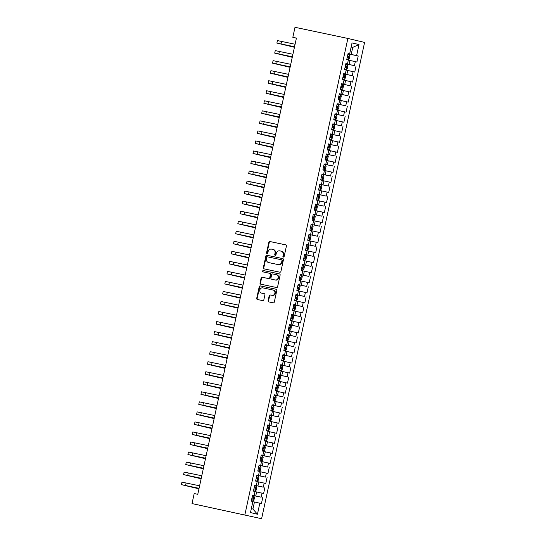 <?xml version="1.0" encoding="UTF-8"?>
<svg xmlns="http://www.w3.org/2000/svg" width="546" height="546" viewBox="0 0 546 546"><rect width="100%" height="100%" fill="white"/><g stroke="black" fill="none" stroke-linecap="round" stroke-linejoin="round"><path stroke-width="0.82" d="M283.388 257.057A0.703 0.628 -76.6 0 0 284.152 256.497L286.418 246.034A1.01 0.901 -76.6 0 0 285.749 244.861L269.915 241.523A1.01 0.901 -76.6 0 0 268.823 242.328L266.564 252.791A0.703 0.628 -76.6 0 0 267.793 253.051L268.086 251.699A3.228 2.873 -76.6 0 1 271.58 249.14L272.904 249.42A3.228 2.873 -76.6 0 1 272.966 249.433A3.228 2.873 -76.6 0 1 275.034 253.16L274.74 254.518A0.703 0.628 -76.6 0 0 275.976 254.777L276.269 253.419A3.228 2.873 -76.6 0 1 279.764 250.86L281.081 251.14A3.228 2.873 -76.6 0 1 281.142 251.153A3.228 2.873 -76.6 0 1 283.217 254.886L282.924 256.238A0.703 0.628 -76.6 0 0 283.388 257.057M268.106 300.73A1.01 0.901 -76.6 0 0 268.775 301.897L273.218 302.832A1.01 0.901 -76.6 0 0 274.31 302.034L276.822 290.411A1.01 0.901 -76.6 0 0 276.153 289.237L260.326 285.906A1.01 0.901 -76.6 0 0 259.227 286.705L256.716 298.328A1.01 0.901 -76.6 0 0 257.364 299.495L262.749 300.628A1.01 0.901 -76.6 0 0 263.841 299.829L264.919 294.854A1.01 0.901 -76.6 0 0 264.271 293.687L261.589 293.12A2.696 2.402 -76.6 0 1 262.728 287.851L273.15 290.049A2.696 2.402 -76.6 0 1 272.01 295.318L270.277 294.956A1.01 0.901 -76.6 0 0 269.185 295.755L268.106 300.73L268.557 300.832A1.01 0.901 -76.6 0 0 269.096 301.965M192.021 503.583L261.616 518.7L192.021 503.583L194.192 493.55L197.775 494.307L296.417 38.09L292.827 37.333L296.396 38.179M292.827 37.333L294.997 27.3L347.87 38.445L244.888 514.728M279.839 272.201A1.01 0.901 -76.6 0 0 280.931 271.396L283.442 259.773A1.01 0.901 -76.6 0 0 282.801 258.606L266.946 255.269A1.01 0.901 -76.6 0 0 265.854 256.067L263.343 267.69A1.01 0.901 -76.6 0 0 263.984 268.857L279.839 272.201M280.132 275.095L277.621 286.718A1.01 0.901 -76.6 0 1 276.529 287.517L260.695 284.179A1.01 0.901 -76.6 0 1 260.026 283.005L261.104 278.037A1.01 0.901 -76.6 0 1 262.196 277.231L268.618 278.59A1.01 0.901 -76.6 0 0 269.71 277.791L270.42 274.488A1.01 0.901 -76.6 0 0 269.758 273.321L263.07 271.908A0.703 0.628 -76.6 0 0 263.07 271.908A0.703 0.628 -76.6 0 1 263.37 270.529L279.463 273.921A1.01 0.901 -76.6 0 1 280.132 275.095M261.616 518.7L364.592 42.417L347.87 38.445M347.986 53.829L358.21 55.985L356.606 55.603L358.995 44.567L352.033 42.916L349.645 53.952L348.041 53.569L346.737 59.596L348.341 59.971L347.474 63.991L345.871 63.609L344.567 69.629L346.171 70.011L345.304 74.024L343.7 73.642L342.397 79.661L344.007 80.044L343.134 84.057L341.53 83.681L340.233 89.701L341.837 90.083L340.963 94.096L339.359 93.714L338.063 99.734L339.667 100.116L338.8 104.129L337.189 103.747L335.892 109.773L337.496 110.149L336.629 114.169L335.026 113.786L333.722 119.806L335.326 120.188L334.459 124.201L332.855 123.819L331.552 129.839L333.156 130.221L332.289 134.234L330.685 133.859L329.381 139.878L330.985 140.261L330.118 144.274L328.515 143.891L327.211 149.911L328.815 150.293L327.948 154.306L326.344 153.924L325.041 159.951L326.644 160.326L325.778 164.346L324.174 163.964L322.87 169.983L324.474 170.366L323.607 174.379L322.004 173.997L320.7 180.016L322.304 180.398L321.437 184.411L319.833 184.036L318.53 190.056L320.14 190.438L319.267 194.451L317.663 194.069L316.359 200.089L317.97 200.471L317.096 204.484L315.492 204.102L314.196 210.128L315.8 210.503L314.933 214.523L313.322 214.141L312.025 220.161L313.629 220.543L312.762 224.556L311.159 224.174L309.855 230.194L311.459 230.576L310.592 234.589L308.988 234.214L307.685 240.233L309.289 240.615L308.422 244.628L306.818 244.246L305.514 250.266L307.118 250.648L306.251 254.661L304.648 254.279L303.344 260.305L304.948 260.688L304.081 264.701L302.477 264.319L301.174 270.338L302.777 270.72L301.911 274.734L300.307 274.351L299.003 280.378L300.607 280.753L299.74 284.766L298.136 284.391L296.833 290.411L298.437 290.793L297.57 294.806L295.966 294.424L294.663 300.443L296.266 300.826L295.4 304.839L293.796 304.456L292.492 310.483L294.103 310.865L293.229 314.878L291.625 314.496L290.329 320.516L291.933 320.898L291.059 324.911L289.455 324.529L288.158 330.555L289.762 330.931L288.895 334.951L287.285 334.568L285.988 340.588L287.592 340.97L286.725 344.983L285.121 344.601L283.818 350.621L285.421 351.003L284.555 355.016L282.951 354.641L281.647 360.66L283.251 361.043L282.384 365.056L280.78 364.673L279.477 370.693L281.081 371.075L280.214 375.088L278.61 374.706L277.307 380.733L278.91 381.108L278.044 385.128L276.44 384.746L275.136 390.765L276.74 391.148L275.873 395.161L274.269 394.778L272.966 400.798L274.57 401.18L273.703 405.193L272.099 404.818L270.796 410.838L272.399 411.22L271.533 415.233L269.929 414.851L268.625 420.87L270.236 421.253L269.362 425.266L267.758 424.884L266.455 430.91L268.066 431.285L267.192 435.305L265.588 434.923L264.291 440.943L265.895 441.325L265.028 445.338L263.418 444.956L262.121 450.976L263.725 451.358L262.858 455.371L261.254 454.995L259.951 461.015L261.554 461.397L260.688 465.41L259.084 465.028L257.78 471.048L259.384 471.43L258.517 475.443L256.913 475.061L255.61 481.087L257.214 481.463L256.347 485.483L254.743 485.101L253.44 491.12L255.043 491.502L254.177 495.515L252.573 495.133L251.269 501.153L252.873 501.535L250.484 512.578L257.446 514.23L252.921 509.029L254.443 502.006L252.846 501.672M358.21 55.985L356.907 62.005L355.303 61.63L354.436 65.643L345.836 63.78M345.816 63.868L354.436 65.643M356.04 66.025L354.736 72.045L353.132 71.662L352.266 75.676L343.666 73.812M343.646 73.901L352.266 75.676M353.869 76.058L352.573 82.077L350.962 81.695L350.095 85.715L341.496 83.852M341.475 83.941L350.095 85.715M351.699 86.091L350.402 92.117L348.798 91.735L347.925 95.748L339.325 93.885M339.305 93.973L347.925 95.748M349.529 96.13L348.232 102.15L346.628 101.768L345.755 105.781L337.155 103.924M337.135 104.006L345.755 105.781M347.365 106.163L346.062 112.183L344.458 111.807L343.591 115.82L334.985 113.957M334.964 114.046L343.591 115.82M345.195 116.202L343.891 122.222L342.287 121.84L341.421 125.853L332.814 123.99M332.794 124.079L341.421 125.853M343.024 126.235L341.721 132.255L340.117 131.873L339.25 135.893L330.644 134.029M330.623 134.118L339.25 135.893M340.854 136.268L339.551 142.294L337.947 141.912L337.08 145.925L328.474 144.062M328.46 144.151L337.08 145.925M338.684 146.308L337.38 152.327L335.776 151.945L334.91 155.958L326.303 154.102M326.29 154.184L334.91 155.958M336.513 156.34L335.21 162.36L333.606 161.985L332.739 165.998L324.14 164.134M324.119 164.223L332.739 165.998M334.343 166.38L333.04 172.399L331.436 172.017L330.569 176.03L321.969 174.174M321.949 174.256L330.569 176.03M332.173 176.413L330.869 182.432L329.265 182.05L328.399 186.07L319.799 184.207M319.779 184.295L328.399 186.07M330.002 186.445L328.699 192.472L327.095 192.09L326.228 196.103L317.629 194.24M317.608 194.328L326.228 196.103M327.832 196.485L326.535 202.505L324.925 202.122L324.058 206.135L315.458 204.279M315.438 204.361L324.058 206.135M325.662 206.518L324.365 212.544L322.761 212.162L321.887 216.175L313.288 214.312M313.267 214.401L321.887 216.175M323.491 216.557L322.195 222.577L320.591 222.195L319.717 226.208L311.118 224.351M311.097 224.433L319.717 226.208M321.328 226.59L320.024 232.61L318.42 232.234L317.554 236.247L308.947 234.384M308.927 234.473L317.554 236.247M319.157 236.63L317.854 242.649L316.25 242.267L315.383 246.28L306.777 244.417M306.756 244.506L315.383 246.28M316.987 246.662L315.684 252.682L314.08 252.3L313.213 256.313L304.607 254.456M304.593 254.545L313.213 256.313M314.817 256.695L313.513 262.722L311.909 262.339L311.043 266.352L302.436 264.489M302.423 264.578L311.043 266.352M312.646 266.735L311.343 272.754L309.739 272.372L308.872 276.385L300.266 274.529M300.252 274.611L308.872 276.385M310.476 276.767L309.173 282.787L307.569 282.412L306.702 286.425L298.102 284.562M298.082 284.65L306.702 286.425M308.306 286.807L307.002 292.827L305.398 292.444L304.531 296.458L295.932 294.594M295.912 294.683L304.531 296.458M306.135 296.84L304.832 302.859L303.228 302.477L302.361 306.497L293.762 304.634M293.741 304.723L302.361 306.497M303.965 306.872L302.668 312.899L301.058 312.517L300.191 316.53L291.591 314.667M291.571 314.755L300.191 316.53M301.795 316.912L300.498 322.932L298.894 322.55L298.02 326.563L289.421 324.706M289.4 324.788L298.02 326.563M299.624 326.945L298.328 332.964L296.724 332.589L295.85 336.602L287.251 334.739M287.23 334.828L295.85 336.602M297.461 336.984L296.157 343.004L294.553 342.622L293.687 346.635L285.08 344.772M285.06 344.86L293.687 346.635M295.29 347.017L293.987 353.037L292.383 352.655L291.516 356.675L282.91 354.811M282.889 354.9L291.516 356.675M293.12 357.05L291.817 363.076L290.213 362.694L289.346 366.707L280.74 364.844M280.719 364.933L289.346 366.707M290.95 367.089L289.646 373.109L288.042 372.727L287.176 376.74L278.569 374.884M278.556 374.965L287.176 376.74M288.779 377.122L287.476 383.142L285.872 382.766L285.005 386.78L276.399 384.916M276.385 385.005L285.005 386.78M286.609 387.162L285.305 393.181L283.702 392.799L282.835 396.812L274.235 394.949M274.215 395.038L282.835 396.812M284.439 397.195L283.135 403.214L281.531 402.832L280.664 406.852L272.065 404.989M272.045 405.077L280.664 406.852M282.268 407.227L280.965 413.254L279.361 412.872L278.494 416.885L269.895 415.021M269.874 415.11L278.494 416.885M280.098 417.267L278.794 423.287L277.191 422.904L276.324 426.917L267.724 425.061M267.704 425.143L276.324 426.917M277.928 427.3L276.631 433.319L275.02 432.944L274.153 436.957L265.554 435.094M265.533 435.182L274.153 436.957M275.757 437.339L274.461 443.359L272.857 442.977L271.983 446.99L263.384 445.127M263.363 445.215L271.983 446.99M273.587 447.372L272.29 453.392L270.686 453.009L269.813 457.029L261.213 455.166M261.193 455.255L269.813 457.029M271.423 457.405L270.12 463.431L268.516 463.049L267.649 467.062L259.043 465.199M259.022 465.288L267.649 467.062M269.253 467.444L267.95 473.464L266.346 473.082L265.479 477.095L256.873 475.238M256.852 475.32L265.479 477.095M267.083 477.477L265.779 483.497L264.175 483.121L263.308 487.134L254.702 485.271M254.689 485.36L263.308 487.134M264.912 487.517L263.609 493.536L262.005 493.154L261.138 497.167L252.532 495.304M252.518 495.393L261.138 497.167M262.742 497.549L261.438 503.569L259.835 503.187L257.446 514.23M254.177 495.515L252.552 495.215M259.835 503.187L254.443 502.006M256.347 485.483L254.723 485.182M255.746 495.986L256.613 491.966L255.016 491.632M262.005 493.154L256.613 491.966M258.517 475.443L256.893 475.15M257.917 485.947L258.784 481.934L257.186 481.599M264.175 483.121L258.784 481.934M260.688 465.41L259.063 465.11M260.087 475.914L260.954 471.901L259.357 471.56M266.346 473.082L260.954 471.901M262.858 455.371L261.234 455.077M262.251 465.875L263.124 461.861L261.527 461.527M268.516 463.049L263.124 461.861M265.028 445.338L263.404 445.038M264.421 455.842L265.295 451.829L263.698 451.494M270.686 453.009L265.295 451.829M267.192 435.305L265.574 435.005M266.591 445.809L267.458 441.789L265.868 441.455M272.857 442.977L267.458 441.789M269.362 425.266L267.745 424.972M268.762 435.769L269.628 431.756L268.031 431.422M275.02 432.944L269.628 431.756M271.533 415.233L269.915 414.933M270.932 425.737L271.799 421.724L270.202 421.382M277.191 422.904L271.799 421.724M273.703 405.193L272.079 404.9M273.102 415.697L273.969 411.684L272.372 411.35M279.361 412.872L273.969 411.684M275.873 395.161L274.249 394.86M275.273 405.664L276.139 401.651L274.542 401.31M281.531 402.832L276.139 401.651M278.044 385.128L276.419 384.828M277.443 395.632L278.31 391.612L276.713 391.277M283.702 392.799L278.31 391.612M280.214 375.088L278.59 374.795M279.613 385.592L280.48 381.579L278.883 381.245M285.872 382.766L280.48 381.579M282.384 365.056L280.76 364.755M281.784 375.559L282.651 371.546L281.053 371.205M288.042 372.727L282.651 371.546M284.555 355.016L282.93 354.723M283.954 365.52L284.821 361.507L283.224 361.172M290.213 362.694L284.821 361.507M286.725 344.983L285.101 344.683M286.124 355.487L286.991 351.474L285.394 351.133M292.383 352.655L286.991 351.474M288.895 334.951L287.271 334.65M288.288 345.454L289.162 341.434L287.565 341.1M294.553 342.622L289.162 341.434M291.059 324.911L289.441 324.611M290.458 335.415L291.332 331.402L289.735 331.067M296.724 332.589L291.332 331.402M293.229 314.878L291.612 314.578M292.629 325.382L293.495 321.369L291.898 321.028M298.894 322.55L293.495 321.369M295.4 304.839L293.782 304.545M294.799 315.342L295.666 311.329L294.069 310.995M301.058 312.517L295.666 311.329M297.57 294.806L295.946 294.506M296.969 305.31L297.836 301.296L296.239 300.955M303.228 302.477L297.836 301.296M299.74 284.766L298.116 284.473M299.14 295.277L300.007 291.257L298.409 290.922M305.398 292.444L300.007 291.257M301.911 274.734L300.286 274.433M301.31 285.237L302.177 281.224L300.58 280.89M307.569 282.412L302.177 281.224M304.081 264.701L302.457 264.4M303.48 275.204L304.347 271.191L302.75 270.85M309.739 272.372L304.347 271.191M306.251 254.661L304.627 254.368M305.651 265.165L306.518 261.152L304.921 260.817M311.909 262.339L306.518 261.152M308.422 244.628L306.797 244.328M307.821 255.132L308.688 251.119L307.091 250.778M314.08 252.3L308.688 251.119M310.592 234.589L308.968 234.295M309.991 245.093L310.858 241.079L309.261 240.745M316.25 242.267L310.858 241.079M312.762 224.556L311.138 224.256M312.155 235.06L313.029 231.047L311.432 230.712M318.42 232.234L313.029 231.047M314.933 214.523L313.308 214.223M314.325 225.027L315.199 221.014L313.602 220.673M320.591 222.195L315.199 221.014M317.096 204.484L315.479 204.19M316.496 214.988L317.363 210.974L315.772 210.64M322.761 212.162L317.363 210.974M319.267 194.451L317.649 194.151M318.666 204.955L319.533 200.942L317.936 200.6M324.925 202.122L319.533 200.942M321.437 184.411L319.82 184.118M320.836 194.915L321.703 190.902L320.106 190.568M327.095 192.09L321.703 190.902M323.607 174.379L321.983 174.078M323.007 184.882L323.874 180.869L322.276 180.535M329.265 182.05L323.874 180.869M325.778 164.346L324.153 164.046M325.177 174.85L326.044 170.83L324.447 170.495M331.436 172.017L326.044 170.83M327.948 154.306L326.324 154.013M327.347 164.81L328.214 160.797L326.617 160.463M333.606 161.985L328.214 160.797M330.118 144.274L328.494 143.973M329.518 154.777L330.385 150.764L328.788 150.423M335.776 151.945L330.385 150.764M332.289 134.234L330.664 133.941M331.688 144.738L332.555 140.725L330.958 140.39M337.947 141.912L332.555 140.725M334.459 124.201L332.835 123.901M333.859 134.705L334.725 130.692L333.128 130.357M340.117 131.873L334.725 130.692M336.629 114.169L335.005 113.868M336.029 124.672L336.896 120.652L335.299 120.318M342.287 121.84L336.896 120.652M338.8 104.129L337.175 103.836M338.192 114.633L339.066 110.62L337.469 110.285M344.458 111.807L339.066 110.62M340.963 94.096L339.346 93.796M340.363 104.6L341.236 100.587L339.639 100.246M346.628 101.768L341.236 100.587M343.134 84.057L341.516 83.763M342.533 94.56L343.4 90.547L341.803 90.213M348.798 91.735L343.4 90.547M345.304 74.024L343.687 73.724M344.703 84.528L345.57 80.515L343.973 80.18M350.962 81.695L345.57 80.515M347.474 63.991L345.85 63.691M346.874 74.495L347.741 70.475L346.144 70.141M353.132 71.662L347.741 70.475M349.645 53.952L348.02 53.658M349.044 64.455L349.911 60.442L348.314 60.108M355.303 61.63L349.911 60.442M251.337 508.654L252.921 509.029M351.133 47.058L352.73 47.393L351.146 47.017M356.606 55.603L348.007 53.747M351.214 54.423L352.73 47.393L358.995 44.567M283.613 257.064A0.703 0.628 -76.6 0 1 283.374 256.347L283.667 254.996A3.228 2.873 -76.6 0 0 281.6 251.262A3.228 2.873 -76.6 0 0 281.531 251.249L281.21 251.174M273.027 249.447L273.355 249.522A3.228 2.873 -76.6 0 1 273.416 249.536A3.228 2.873 -76.6 0 1 275.484 253.269L275.191 254.62A0.703 0.628 -76.6 0 0 275.43 255.337M285.879 244.901L270.372 241.632A1.01 0.901 -76.6 0 0 269.274 242.431L267.014 252.9A0.703 0.628 -76.6 0 0 267.253 253.617M282.91 258.647L267.397 255.378A1.01 0.901 -76.6 0 0 266.305 256.176L263.793 267.799A1.01 0.901 -76.6 0 0 264.325 268.932M281.982 260.599A0.703 0.628 -76.6 0 0 281.511 259.78L267.615 256.852A0.703 0.628 -76.6 0 0 266.851 257.412L266.544 258.838A3.228 2.873 -76.6 0 0 268.612 262.571A3.228 2.873 -76.6 0 0 268.673 262.585L278.173 264.585A3.228 2.873 -76.6 0 0 281.668 262.025L281.982 260.599L282.432 260.708A0.703 0.628 -76.6 0 0 281.961 259.889L281.982 259.889M269.001 262.66A3.228 2.873 -76.6 0 0 269.062 262.681A3.228 2.873 -76.6 0 0 269.13 262.694L268.673 262.585M282.432 260.708L282.125 262.135A3.228 2.873 -76.6 0 1 278.624 264.694L269.13 262.694M269.799 273.328L270.209 273.423A1.01 0.901 -76.6 0 1 270.877 274.597L270.161 277.894A1.01 0.901 -76.6 0 1 269.069 278.692L262.646 277.341A1.01 0.901 -76.6 0 0 261.554 278.139L260.483 283.115A1.01 0.901 -76.6 0 0 261.015 284.248M279.6 273.962L263.82 270.639A0.703 0.628 -76.6 0 0 263.418 271.983M275.28 279.989A2.696 2.402 -76.6 0 0 276.419 274.72L272.747 273.949A1.01 0.901 -76.6 0 0 271.655 274.747L270.939 278.05A1.01 0.901 -76.6 0 0 271.608 279.218L275.73 280.098A2.696 2.402 -76.6 0 0 276.87 274.829L276.529 274.747M272.017 279.313A1.01 0.901 -76.6 0 0 272.058 279.327L275.73 280.098M273.259 290.076L273.601 290.158A2.696 2.402 -76.6 0 1 272.468 295.427L270.727 295.058A1.01 0.901 -76.6 0 0 269.635 295.857L268.557 300.832M261.937 293.202A2.696 2.402 -76.6 0 0 262.039 293.229L261.589 293.12M264.38 293.721L262.039 293.229M276.29 289.278L260.776 286.008A1.01 0.901 -76.6 0 0 259.684 286.807L257.166 298.437A1.01 0.901 -76.6 0 0 257.705 299.563M346.806 59.296L348.225 59.596L349.344 58.811L349.993 55.801L349.303 54.58L347.891 54.259M348.225 59.596L346.806 59.275M347.222 57.371L348.191 57.589L348.444 56.381L347.481 56.17M294.43 47.27L276.877 43.079L277.423 40.575L295.086 44.246M276.877 43.079L294.54 46.758M294.533 46.785L279.388 43.625L294.444 47.215M344.635 69.328L346.055 69.635L347.174 68.844L347.822 65.834L347.14 64.612L345.72 64.298M346.055 69.635L344.635 69.315M346.273 66.421L345.311 66.203L346.273 66.421L346.021 67.622L345.052 67.411M342.465 79.368L343.884 79.668L345.004 78.877L345.652 75.867L344.983 74.679L343.55 74.331M343.884 79.668L342.465 79.347M344.983 74.679L343.912 79.648M344.103 76.454L343.141 76.235L344.103 76.454L343.85 77.662L342.881 77.443M292.26 57.303L274.706 53.119L275.252 50.607L292.915 54.279M274.706 53.119L292.369 56.791M292.363 56.818L277.218 53.658L292.274 57.248M290.09 67.342L272.543 63.152L273.082 60.647L290.745 64.319M272.543 63.152L290.199 66.824M290.192 66.858L275.048 63.698L290.103 67.281M340.295 89.401L341.714 89.701L342.833 88.916L343.482 85.906L342.799 84.685L341.38 84.364M341.714 89.701L340.301 89.387M340.711 87.476L341.673 87.694L341.939 86.486L340.97 86.275M338.124 99.433L339.544 99.741L340.663 98.949L341.318 95.939L340.629 94.724L339.216 94.403M339.544 99.741L338.131 99.42M338.54 97.516L339.51 97.727L339.769 96.526L338.8 96.308M287.919 77.375L270.372 73.191L270.912 70.68L288.575 74.352M270.372 73.191L288.029 76.863M288.022 76.89L272.877 73.73L287.933 77.32M285.749 87.415L268.202 83.224L268.741 80.712L286.404 84.391M268.202 83.224L285.858 86.896M285.858 86.923L270.707 83.77L285.763 87.353M337.373 109.773L335.961 109.459L337.373 109.773L338.493 108.988L339.148 105.979L338.459 104.757L337.046 104.436M336.37 107.548L337.339 107.767L337.599 106.559L336.629 106.347M283.579 97.447L266.032 93.257L266.571 90.752L284.234 94.424M266.032 93.257L283.695 96.935L268.536 93.803L283.592 97.393M335.203 119.813L333.79 119.492L335.203 119.813L336.322 119.021L336.978 116.011L336.288 114.79L334.875 114.476M334.2 117.588L335.169 117.799L335.428 116.598L334.459 116.38M281.408 107.48L263.861 103.296L264.4 100.785L282.064 104.457M263.861 103.296L281.524 106.968L266.366 103.836L281.422 107.425M333.033 129.846L331.62 129.525L333.033 129.846L334.152 129.061L334.807 126.044L334.118 124.829L332.705 124.508M332.029 127.621L332.999 127.839L333.258 126.631L332.289 126.413M279.238 117.52L261.691 113.329L262.23 110.824L279.893 114.496M261.691 113.329L279.354 117.001M279.347 117.035L264.203 113.875L279.252 117.458M331.968 134.896L330.89 139.865L329.695 139.639L330.862 139.885L331.988 139.094L332.637 136.084L331.948 134.862L330.535 134.548M331.088 136.664L330.118 136.452L331.088 136.664L330.835 137.872L329.859 137.653M277.068 127.552L259.521 123.369L260.067 120.857L277.723 124.529M259.521 123.369L277.184 127.041M277.177 127.068L262.032 123.908L277.081 127.498M328.692 149.918L327.279 149.597L328.692 149.918L329.818 149.126L330.466 146.116L329.777 144.902L328.364 144.581M328.917 146.703L327.955 146.485L328.917 146.703L328.665 147.905L327.689 147.693M274.904 137.592L257.35 133.401L257.896 130.89L275.553 134.569M257.35 133.401L275.013 137.073M275.007 137.101L259.862 133.947L274.911 137.531M326.522 159.951L325.109 159.637L326.522 159.951L327.648 159.166L328.296 156.156L327.607 154.934L326.194 154.614M326.747 156.736L325.785 156.525L326.747 156.736L326.494 157.944M325.525 157.726L326.488 157.944M272.734 147.625L255.18 143.434L255.726 140.929L273.382 144.601M255.18 143.434L272.843 147.113M272.836 147.14L257.692 143.98L272.741 147.57M324.351 169.99L322.939 169.669L324.351 169.99L325.477 169.199L326.126 166.189L325.436 164.974L324.024 164.653M324.577 166.776L323.614 166.557L324.577 166.776L324.324 167.977L323.355 167.765M270.563 157.657L253.01 153.474L253.556 150.962L271.219 154.634M253.01 153.474L270.673 157.146M270.666 157.173L255.521 154.013L270.577 157.603M320.768 179.723L322.188 180.023L323.307 179.238L323.955 176.221L323.273 175.007L321.853 174.686M322.188 180.023L320.768 179.702M321.185 177.798L322.154 178.016L322.406 176.808L321.444 176.597M268.393 167.697L250.839 163.507L251.385 161.002L269.048 164.674M250.839 163.507L268.502 167.178M268.495 167.213L253.351 164.053L268.407 167.636M318.598 189.755L320.017 190.063L321.137 189.271L321.785 186.261L321.103 185.039L319.683 184.725M320.017 190.063L318.598 189.742M320.236 186.848L319.274 186.63L320.236 186.848L319.983 188.049L319.014 187.831M266.223 177.73L248.669 173.546L249.215 171.035L266.878 174.706M248.669 173.546L266.332 177.218M266.325 177.245L251.18 174.085L266.236 177.675M316.427 199.788L317.847 200.095L318.966 199.304L319.615 196.294L318.946 195.106L317.513 194.758M317.847 200.095L316.427 199.775M318.946 195.106L317.874 200.075M318.065 196.881L317.103 196.662L318.065 196.881L317.813 198.089L316.844 197.87M264.052 187.769L246.505 183.579L247.045 181.074L264.708 184.746M246.505 183.579L264.162 187.251M264.155 187.278L249.01 184.125L264.066 187.708M314.257 209.828L315.677 210.128L316.796 209.343L317.451 206.333L316.762 205.112L315.349 204.791M315.677 210.128L314.264 209.814M315.902 206.914L314.933 206.702L315.902 206.914L315.643 208.122M314.673 207.903L315.636 208.122M261.882 197.802L244.335 193.618L244.874 191.107L262.537 194.779M244.335 193.618L261.991 197.29M261.984 197.318L246.84 194.158L261.896 197.748M312.087 219.861L313.506 220.168L314.626 219.376L315.281 216.366L314.592 215.151L313.179 214.831M313.506 220.168L312.094 219.847M312.503 217.943L313.472 218.154L313.732 216.953L312.762 216.735M259.712 207.835L242.165 203.651L242.704 201.14L260.367 204.811M242.165 203.651L259.821 207.323M259.821 207.35L244.669 204.19L259.725 207.78M309.916 229.9L311.336 230.2L312.455 229.416L313.111 226.399L312.421 225.184L311.008 224.863M311.336 230.2L309.923 229.88M310.333 227.975L311.302 228.194L311.561 226.986L310.592 226.774M257.541 217.874L239.994 213.684L240.533 211.179L258.197 214.851M239.994 213.684L257.657 217.356M257.651 217.39L242.499 214.23L257.555 217.82M309.166 240.24L307.753 239.919L309.166 240.24L310.285 239.448L310.94 236.438L310.251 235.217L308.838 234.903M308.162 238.008L309.132 238.227L309.391 237.025L308.422 236.807M255.371 227.907L237.824 223.724L238.363 221.212L256.026 224.884M237.824 223.724L255.487 227.395L240.336 224.263L255.385 227.853M306.995 250.273L305.583 249.952L306.995 250.273L308.115 249.481L308.77 246.471L308.08 245.256L306.668 244.936M305.992 248.048L306.961 248.266L307.221 247.058L306.251 246.84M253.201 237.947L235.654 233.756L236.193 231.251L253.856 234.923M235.654 233.756L253.317 237.428M253.31 237.462L238.165 234.302L253.214 237.885M304.825 260.305L303.412 259.992L304.825 260.305L305.951 259.521L306.599 256.511L305.91 255.289L304.497 254.968M305.05 257.091L304.088 256.879L305.05 257.091L304.798 258.299L303.822 258.081M251.037 247.98L233.483 243.796L234.029 241.284L251.686 244.956M233.483 243.796L251.146 247.468M251.14 247.495L235.995 244.335L251.044 247.925M302.655 270.345L301.242 270.024L302.655 270.345L303.781 269.553L304.429 266.544L303.74 265.329L302.327 265.008M302.88 267.13L301.918 266.912L302.88 267.13L302.627 268.332L301.651 268.12M248.867 258.012L231.313 253.829L231.859 251.317L249.515 254.989M231.313 253.829L248.976 257.5M248.969 257.528L233.825 254.368L248.874 257.958M300.484 280.378L299.072 280.057L300.484 280.378L301.61 279.593L302.259 276.576L301.569 275.361L300.157 275.041M300.709 277.163L299.747 276.952L300.709 277.163L300.457 278.371M299.488 278.153L300.45 278.371M246.696 268.052L229.143 263.861L229.689 261.357L247.345 265.028M229.143 263.861L246.806 267.533M246.799 267.567L231.654 264.407L246.703 267.997M298.321 290.417L296.901 290.097L298.321 290.417L299.44 289.626L300.088 286.616L299.399 285.394L297.986 285.08M298.539 287.203L297.577 286.984L298.539 287.203L298.287 288.404L297.317 288.186M296.15 300.45L294.731 300.129L296.15 300.45L297.27 299.658L297.918 296.649L297.236 295.434L295.816 295.113M296.369 297.236L295.406 297.017L296.369 297.236L296.116 298.444M295.147 298.225L296.109 298.437M292.56 310.183L293.98 310.483L295.099 309.698L295.748 306.688L295.065 305.467L293.646 305.146M293.98 310.483L292.56 310.169M294.198 307.268L293.236 307.057L294.198 307.268L293.946 308.476L292.977 308.258M290.39 320.215L291.81 320.522L292.929 319.731L293.577 316.721L292.909 315.533L291.475 315.185M291.81 320.522L290.397 320.202M292.909 315.533L291.837 320.502M292.035 317.308L291.066 317.089L292.035 317.308L291.776 318.509L290.806 318.298M288.22 330.255L289.639 330.555L290.759 329.77L291.414 326.761L290.725 325.539L289.312 325.218M289.639 330.555L288.227 330.234M289.865 327.341L288.895 327.129L289.865 327.341L289.605 328.549M288.636 328.33L289.598 328.549M286.049 340.288L287.469 340.595L288.588 339.803L289.243 336.793L288.554 335.572L287.141 335.258M287.469 340.595L286.056 340.274M286.466 338.363L287.435 338.581L287.694 337.38L286.725 337.162M283.879 350.327L285.299 350.628L286.418 349.836L287.073 346.826L286.384 345.611L284.971 345.29M285.299 350.628L283.886 350.307M284.295 348.403L285.265 348.621L285.524 347.413L284.555 347.195M244.526 278.085L226.972 273.901L227.518 271.389L245.181 275.061M226.972 273.901L244.635 277.573M244.628 277.6L229.484 274.44L244.54 278.03M242.356 288.124L224.802 283.934L225.348 281.429L243.011 285.101M224.802 283.934L242.465 287.606M242.458 287.64L227.313 284.48L242.369 288.063M240.185 298.157L222.638 293.973L223.178 291.462L240.841 295.133M222.638 293.973L240.295 297.645M240.288 297.672L225.143 294.512L240.199 298.102M238.015 308.19L220.468 304.006L221.007 301.494L238.67 305.173M220.468 304.006L238.124 307.678M238.117 307.705L222.973 304.545L238.029 308.135M235.845 318.229L218.298 314.039L218.837 311.534L236.5 315.206M218.298 314.039L235.954 317.717M235.954 317.745L220.802 314.585L235.858 318.175M233.674 328.262L216.127 324.078L216.666 321.567L234.33 325.239M216.127 324.078L233.79 327.75M233.784 327.777L218.632 324.617L233.688 328.207M231.504 338.302L213.957 334.111L214.496 331.606L232.159 335.278M213.957 334.111L231.62 337.783M231.613 337.817L216.462 334.657L231.518 338.24M283.128 360.66L281.716 360.346L283.128 360.66L284.248 359.875L284.903 356.866L284.213 355.644L282.801 355.323M282.125 358.435L283.094 358.654L283.354 357.446L282.384 357.234M229.334 348.334L211.787 344.151L212.326 341.639L229.989 345.311M211.787 344.151L229.45 347.822L214.298 344.69L229.347 348.28M280.958 370.7L279.545 370.379L280.958 370.7L282.084 369.908L282.732 366.898L282.043 365.683L280.63 365.363M279.955 368.475L280.931 368.687L281.183 367.485L280.214 367.267M227.163 358.374L209.616 354.183L210.162 351.672L227.819 355.35M209.616 354.183L227.279 357.855L212.128 354.723L227.177 358.312M278.788 380.733L277.375 380.412L278.788 380.733L279.914 379.948L280.562 376.938L279.873 375.716L278.46 375.395M279.013 377.518L278.05 377.306L279.013 377.518L278.76 378.726L277.784 378.508M225 368.407L207.446 364.216L207.992 361.711L225.648 365.383M207.446 364.216L225.109 367.895M225.102 367.922L209.957 364.762L225.007 368.352M276.617 390.772L275.204 390.451L276.617 390.772L277.743 389.981L278.392 386.971L277.702 385.749L276.29 385.435M276.842 387.558L275.88 387.339L276.842 387.558L276.59 388.759L275.621 388.54M222.829 378.439L205.276 374.256L205.822 371.744L223.478 375.416M205.276 374.256L222.939 377.928M222.932 377.955L207.787 374.795L222.836 378.385M274.447 400.805L273.034 400.484L274.447 400.805L275.573 400.013L276.221 397.003L275.532 395.789L274.119 395.468M274.672 397.59L273.71 397.372L274.672 397.59L274.42 398.798M273.45 398.58L274.413 398.792M220.659 388.479L203.105 384.288L203.651 381.784L221.314 385.456M203.105 384.288L220.768 387.96M220.761 387.994L205.617 384.834L220.673 388.418M272.283 410.838L270.864 410.524L272.283 410.838L273.403 410.053L274.051 407.043L273.369 405.821L271.949 405.501M272.502 407.623L271.539 407.412L272.502 407.623L272.249 408.831L271.28 408.613M218.489 398.512L200.935 394.328L201.481 391.816L219.144 395.488M200.935 394.328L218.598 398M218.591 398.027L203.446 394.867L218.502 398.457M270.113 420.877L268.693 420.557L270.113 420.877L271.232 420.086L271.881 417.076L271.198 415.861L269.779 415.54M270.331 417.663L269.369 417.444L270.331 417.663L270.079 418.864L269.11 418.652M216.318 408.551L198.764 404.361L199.31 401.849L216.974 405.528M198.764 404.361L216.428 408.033M216.421 408.06L201.276 404.907L216.332 408.49M266.523 430.61L267.943 430.91L269.062 430.125L269.71 427.115L269.028 425.894L267.608 425.573M267.943 430.91L266.523 430.589M268.161 427.695L267.199 427.484L268.161 427.695L267.909 428.903L266.939 428.685M214.148 418.584L196.601 414.394L197.14 411.889L214.803 415.561M196.601 414.394L214.257 418.072M214.25 418.1L199.106 414.94L214.162 418.529M264.353 440.642L265.772 440.95L266.892 440.158L267.547 437.148L266.858 435.926L265.445 435.612M265.772 440.95L264.36 440.629M265.998 437.735L265.028 437.517L265.998 437.735L265.738 438.936L264.769 438.725M211.978 428.617L194.431 424.433L194.97 421.922L212.633 425.593M194.431 424.433L212.087 428.105M212.08 428.132L196.935 424.972L211.991 428.562M262.182 450.682L263.602 450.982L264.721 450.197L265.376 447.181L264.687 445.966L263.274 445.645M263.602 450.982L262.189 450.662M263.827 447.768L262.858 447.549L263.827 447.768L263.568 448.976M262.599 448.757L263.561 448.976M209.807 438.656L192.26 434.466L192.799 431.961L210.463 435.633M192.26 434.466L209.917 438.138M209.917 438.172L194.765 435.012L209.821 438.595M260.012 460.715L261.432 461.015L262.551 460.23L263.206 457.22L262.517 455.999L261.104 455.685M261.432 461.015L260.019 460.701M260.428 458.79L261.397 459.009L261.657 457.801L260.688 457.589M207.637 448.689L190.09 444.505L190.629 441.994L208.292 445.666M190.09 444.505L207.753 448.177M207.746 448.205L192.595 445.045L207.651 448.635M257.842 470.748L259.261 471.055L260.381 470.263L261.036 467.253L260.346 466.038L258.934 465.718M259.261 471.055L257.849 470.734M258.258 468.83L259.227 469.041L259.486 467.84L258.517 467.622M205.467 458.729L187.92 454.538L188.459 452.027L206.122 455.705M187.92 454.538L205.583 458.21M205.576 458.237L190.431 455.084L205.48 458.667M257.091 481.087L255.678 480.773L257.091 481.087L258.21 480.303L258.865 477.293L258.176 476.071L256.763 475.75M256.088 478.862L257.057 479.081L257.316 477.873L256.347 477.661M203.296 468.761L185.749 464.571L186.288 462.066L203.951 465.738M185.749 464.571L203.412 468.25L188.261 465.117L203.31 468.707M254.921 491.127L253.508 490.806L254.921 491.127L256.047 490.335L256.695 487.325L256.006 486.111L254.593 485.79M253.917 488.902L254.893 489.114L255.146 487.912L254.183 487.694M201.133 478.794L183.579 474.611L184.125 472.099L201.781 475.771M183.579 474.611L201.242 478.282L186.09 475.15L201.14 478.74M252.75 501.16L251.337 500.839L252.75 501.16L253.876 500.375L254.525 497.358L253.835 496.143L252.423 495.823M252.975 497.945L252.013 497.734L252.975 497.945L252.723 499.153L251.747 498.935M198.962 488.834L181.409 484.643L181.955 482.138L199.611 485.81M181.409 484.643L199.072 488.315M199.065 488.349L183.92 485.189L198.969 488.772M283.667 254.996L283.217 254.886M275.191 254.62L274.74 254.518M275.484 253.269L275.034 253.16M267.014 252.9L266.564 252.791M269.274 242.431L268.823 242.328M270.372 241.632L269.915 241.523M283.374 256.347L282.924 256.238M263.793 267.799L263.343 267.69M266.305 256.176L265.854 256.067M267.397 255.378L266.946 255.269M278.624 264.694L278.173 264.585M282.125 262.135L281.668 262.025M260.483 283.115L260.026 283.005M261.554 278.139L261.104 278.037M262.646 277.341L262.196 277.231M269.069 278.692L268.618 278.59M270.161 277.894L269.71 277.791M270.877 274.597L270.42 274.488M263.82 270.639L263.37 270.529M269.635 295.857L269.185 295.755M270.727 295.058L270.277 294.956M272.468 295.427L272.01 295.318M257.166 298.437L256.716 298.328M259.684 286.807L259.227 286.705M260.776 286.008L260.326 285.906M348.252 59.575L349.324 54.614M347.474 56.177L348.444 56.381M281.559 41.394L281.019 43.905M346.082 69.615L347.154 64.646M279.388 51.433L278.849 53.938M277.218 61.466L276.679 63.978M341.741 89.687L342.813 84.719M340.97 86.288L341.939 86.486M339.571 99.72L340.643 94.751M338.8 96.321L339.769 96.526M275.048 71.506L274.508 74.01M272.877 81.538L272.338 84.05M337.401 109.753L338.479 104.791M336.629 106.354L337.599 106.559M270.707 91.571L270.168 94.083M335.23 119.792L336.309 114.824M334.459 116.394L335.428 116.598M268.543 101.611L267.997 104.115M333.06 129.825L334.138 124.857M332.289 126.426L333.258 126.631M266.373 111.643L265.827 114.155M264.203 121.683L263.657 124.188M328.719 149.897L329.798 144.929M262.032 131.716L261.486 134.227M326.556 159.93L327.627 154.968M259.862 141.748L259.316 144.26M324.385 169.97L325.457 165.001M257.692 151.788L257.146 154.293M322.215 180.003L323.287 175.034M321.437 176.604L322.406 176.808M255.521 161.821L254.982 164.332M320.045 190.042L321.116 185.074M253.351 171.86L252.812 174.365M251.18 181.893L250.641 184.405M315.704 210.108L316.776 205.146M249.01 191.926L248.471 194.437M313.534 220.147L314.605 215.179M312.762 216.748L313.732 216.953M246.84 201.965L246.301 204.47M311.363 230.18L312.442 225.211M310.592 226.781L311.561 226.986M244.669 211.998L244.13 214.51M309.193 240.22L310.271 235.251M308.422 236.821L309.391 237.025M242.506 222.038L241.96 224.542M307.023 250.252L308.101 245.284M306.251 246.853L307.221 247.058M240.336 232.07L239.79 234.582M304.852 260.285L305.931 255.323M238.165 242.103L237.619 244.615M302.689 270.325L303.76 265.356M235.995 252.143L235.449 254.648M300.518 280.357L301.59 275.389M233.825 262.176L233.279 264.687M298.348 290.397L299.42 285.428M296.178 300.43L297.249 295.461M294.007 310.469L295.079 305.501M289.667 330.535L290.738 325.566M287.496 340.574L288.575 335.606M286.725 337.175L287.694 337.38M285.326 350.607L286.404 345.638M284.555 347.208L285.524 347.413M231.654 272.215L231.115 274.72M229.484 282.248L228.945 284.759M227.313 292.281L226.774 294.792M225.143 302.32L224.604 304.825M222.973 312.353L222.434 314.865M220.802 322.393L220.263 324.897M218.639 332.425L218.093 334.937M283.156 360.647L284.234 355.678M282.384 357.248L283.354 357.446M216.469 342.458L215.923 344.97M280.985 370.679L282.064 365.711M280.214 367.281L281.183 367.485M214.298 352.498L213.752 355.002M278.815 380.712L279.893 375.75M212.128 362.53L211.582 365.042M276.651 390.752L277.723 385.783M209.957 372.57L209.411 375.075M274.481 400.784L275.553 395.816M207.787 382.603L207.241 385.114M272.311 410.824L273.382 405.855M205.617 392.642L205.078 395.147M270.14 420.857L271.212 415.888M203.446 402.675L202.907 405.187M267.97 430.89L269.041 425.928M201.276 412.708L200.737 415.219M265.8 440.929L266.871 435.961M199.106 422.747L198.567 425.252M263.629 450.962L264.701 445.993M196.935 432.78L196.396 435.292M261.459 461.001L262.537 456.033M260.688 457.603L261.657 457.801M194.765 442.82L194.226 445.324M259.289 471.034L260.367 466.066M258.517 467.635L259.486 467.84M192.601 452.852L192.055 455.364M257.118 481.067L258.197 476.105M256.347 477.668L257.316 477.873M190.431 462.885L189.885 465.397M254.948 491.107L256.026 486.138M254.177 487.708L255.146 487.912M188.261 472.925L187.715 475.43M252.784 501.139L253.856 496.171M186.09 482.957L185.544 485.469M281.6 251.262L281.142 251.153M273.416 249.536L272.966 249.433M269.062 262.681L268.612 262.571M270.229 273.43L269.779 273.321M276.924 274.843L276.474 274.734M273.655 290.165L273.205 290.062M261.991 293.216L261.534 293.113"/></g></svg>
